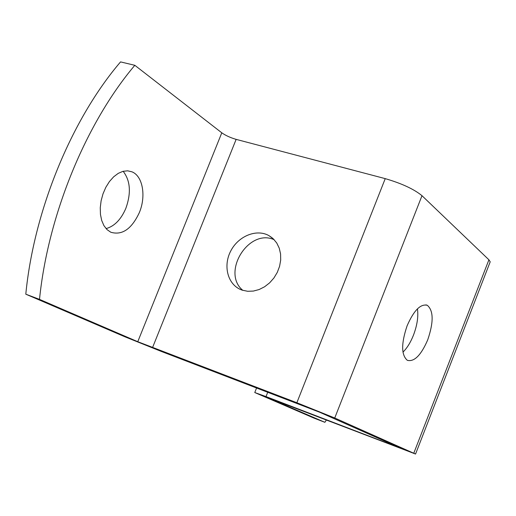 <?xml version="1.0" encoding="UTF-8"?>
<svg xmlns="http://www.w3.org/2000/svg" width="516" height="516" viewBox="0 0 516 516"><rect width="100%" height="100%" fill="white"/><g stroke="black" fill="none" stroke-linecap="round" stroke-linejoin="round"><path stroke-width="0.77" d="M274.144 239.682C248.538 228.13 221.145 272.603 242.817 290.353M242.281 290.179L240.701 289.579C227.556 284.097 222.97 265.65 230.781 250.918C238.379 236.083 256.458 228.64 268.849 235.58L273.235 238.773L276.757 243.023L279.24 248.157L280.575 253.93L280.691 260.083L279.575 266.34L277.279 272.403L273.906 277.995L269.616 282.858L264.605 286.767L259.109 289.541L253.382 291.069L247.686 291.282L242.281 290.179M402.951 352.138C407.047 348.145 410.555 342.476 413.477 335.136C417.192 325.241 418.515 316.476 417.438 308.845M427.719 339.851C421.075 355.221 414.29 362.051 407.356 360.336C401.203 355.04 401.125 343.527 407.111 325.79C413.826 310.451 420.553 303.621 427.306 305.298C433.595 310.697 433.73 322.21 427.719 339.851M106.064 228.614C114.429 226.285 121.021 219.539 125.833 208.38C131.296 193.049 130.406 180.684 123.15 171.286M139.333 212.624C131.638 229.046 122.118 235.58 110.779 232.226L107.012 229.607L103.935 225.647L101.71 220.513L100.459 214.45L100.252 207.755L101.117 200.763L103.006 193.835L105.825 187.321L109.431 181.555L113.643 176.827L118.229 173.363L122.969 171.331L127.62 170.815L131.954 171.822C142.842 176.046 146.254 196.254 139.333 212.624M39.506 299.377L25.8 294.185C33.863 210.825 71.505 119.183 120.551 61.901L134.824 65.306C85.804 123.111 47.923 215.501 39.506 299.377L137.766 341.708L221.79 132.812C225.627 135.514 230.407 137.701 236.141 139.372L385.233 178.633C401.725 183.451 413.98 189.14 421.991 195.693L488.916 259.8L490.2 261.831L489.968 262.431M134.824 65.306L221.79 132.812M267.791 392.108L266.017 396.591L254.769 392.541L314.089 418.147L324.887 422.314L326.305 420.089M324.887 422.314L268.017 397.778L415.554 454.041L334.742 417.999L296.861 402.738L137.766 341.708M266.017 396.591L400.997 448.34L319.707 412.252L161.476 351.499L124.904 336.8L25.8 294.185M152.523 347.636L236.141 139.372M296.861 402.738L385.233 178.633M334.742 417.999L421.991 195.693M413.793 453.183L488.916 259.8M395.295 445.779L395.121 446.23M268.849 235.58L272.106 237.779M425.958 304.872L427.312 305.298M254.781 392.502L256.626 387.845M490.2 261.831L415.554 454.041"/></g></svg>
